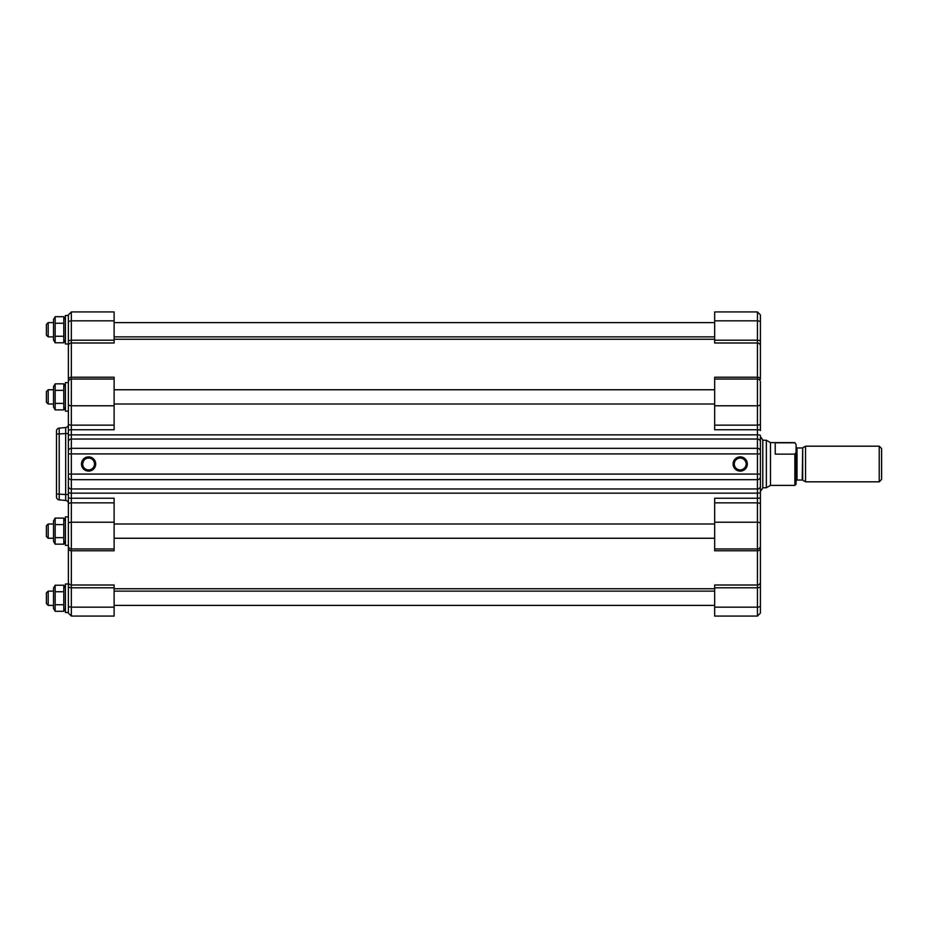 <?xml version="1.0" encoding="UTF-8"?>
<svg xmlns="http://www.w3.org/2000/svg" width="928" height="928" viewBox="0 0 928 928"><rect width="100%" height="100%" fill="white"/><g stroke="black" fill="none" stroke-linecap="round" stroke-linejoin="round"><path stroke-width="1.39" d="M760.415 491.33L762.793 488.116L762.793 439.884L760.415 436.67L760.415 453.908L760.415 436.67M760.415 605.671A2.97 1.485 180 0 1 757.445 607.156L757.445 616.076L760.415 613.095L760.415 453.908L757.445 453.908L757.445 474.092L71.352 474.092L71.352 453.908L757.445 453.908L757.445 448.317L71.352 448.317L71.352 429.745L114.121 429.745L114.121 377.244L71.352 377.244L71.352 342.989L114.121 342.989L114.121 311.924L71.352 311.924L68.382 314.905L68.382 382.023A2.97 2.97 0 0 1 71.352 379.053L114.121 379.053M760.415 382.023L760.415 430.569L760.415 382.023A2.97 2.97 0 0 0 757.445 379.053L757.445 377.244A2.97 2.065 180 0 1 760.415 379.308L760.415 322.329A2.97 1.485 180 0 0 757.445 320.844L714.676 320.844L714.676 311.924L757.445 311.924L757.445 377.244L714.676 377.244L714.676 429.745L757.445 429.745L757.445 434.849L71.352 434.849A2.97 0.696 0 0 0 68.382 435.534L68.382 545.977A2.97 2.97 0 0 0 71.352 548.947L114.121 548.947L114.121 498.255L71.352 498.255L71.352 493.151L757.445 493.151L757.445 498.255L714.676 498.255L714.676 550.756L757.445 550.756L757.445 585.011L714.676 585.011L714.676 616.076L757.445 616.076M714.676 320.844L714.676 342.989L757.445 342.989A2.97 2.877 180 0 1 760.415 345.877A2.97 2.877 0 0 0 757.445 342.989M760.415 404.295A2.97 1.485 180 0 1 757.445 405.791L757.445 379.053L714.676 379.053M734.28 464A5.939 5.939 0 0 1 743.189 458.861A5.939 5.939 0 0 1 743.189 469.139A5.939 5.939 0 0 1 734.28 464M733.097 464A7.134 7.134 0 0 0 743.78 470.171A7.134 7.134 0 0 0 743.78 457.829A7.134 7.134 0 0 0 733.097 464M95.7 464A7.134 7.134 0 0 0 85.016 457.829A7.134 7.134 0 0 0 85.016 470.171A7.134 7.134 0 0 0 95.7 464M743.316 469.069L745.138 467.341M744.975 467.561L745.544 466.633M746.158 464L745.973 465.508M760.415 501.201L760.415 586.31A2.97 1.485 180 0 1 757.445 587.795L757.445 607.156L714.676 607.156M760.415 322.329L760.415 314.905L757.445 311.924M68.382 492.466A2.97 0.696 0 0 0 71.352 493.151L71.352 488.963L757.445 488.963A2.97 2.796 180 0 0 760.415 486.168L760.415 474.092L757.445 474.092L757.445 493.151A2.97 0.696 180 0 0 760.415 492.466M760.415 545.977A2.97 2.97 0 0 1 757.445 548.947A2.97 2.97 0 0 0 760.415 545.977A2.97 2.97 0 0 1 757.445 548.947A2.97 2.97 0 0 0 760.415 545.977A2.97 2.97 0 0 1 757.445 548.947L714.676 548.947L757.445 548.947L757.445 550.756A2.97 2.065 180 0 0 760.415 548.692L760.415 548.692M48.186 592.215L48.186 591.124L46.4 592.899L46.4 603.594L48.186 605.381L48.186 592.215M48.186 538.252L48.186 523.995L46.4 525.782L46.4 536.477L48.186 538.252L53.534 538.252M48.186 336.876L48.186 322.619L46.4 324.406L46.4 335.101L48.186 336.876L53.534 336.876M48.186 404.005L48.186 389.748L46.4 391.523L46.4 402.218L48.186 404.005L53.534 404.005M879.222 481.818L881.6 479.44L881.6 448.56L879.222 446.182L879.222 481.818L805.562 481.818L805.562 446.182L879.222 446.182M766.354 440.243L770.472 442.61L770.472 485.39L766.354 487.757L766.354 440.243L762.793 440.243M770.472 442.61L794.867 442.61L796.062 444.535L796.062 452.412L794.867 454.117L794.867 485.39L770.472 485.39M794.867 454.117L775.228 454.117L775.228 442.818L794.867 442.818M794.867 485.39L796.062 484.196L796.062 452.412M796.062 444.535L794.867 442.61M68.382 382.614L68.382 411.127L65.412 411.127L65.412 382.614L68.382 382.614L68.382 382.023L68.382 435.534M68.382 379.308L68.382 382.023A2.97 2.97 0 0 1 71.352 379.053L71.352 377.244A2.97 2.065 0 0 0 68.382 379.308L68.382 375.782M68.382 362.129L68.382 315.497L65.412 315.497L65.412 344.01L68.382 344.01M68.382 516.873L68.382 545.386L65.412 545.386L65.412 516.873L68.382 516.873L68.382 504.333A2.97 1.485 0 0 1 71.352 502.848L71.352 498.255A2.97 0.812 0 0 1 68.382 497.431M68.382 548.692A2.97 2.065 0 0 0 71.352 550.756L71.352 548.947A2.97 2.97 0 0 1 68.382 545.977L68.382 613.095L71.352 616.076L71.352 550.756L114.121 550.756L114.121 548.947M59.206 499.879L65.668 500.447L65.668 494.531L56.504 493.963L56.504 496.921A2.97 2.97 0 0 0 59.206 499.879L59.206 428.121L65.668 427.553L65.668 494.531L68.382 494.531L68.382 476.888A2.97 2.796 0 0 0 71.352 479.683L757.445 479.683A2.97 2.796 180 0 0 760.415 476.888M59.206 428.121A2.97 2.97 0 0 0 56.504 431.079L56.504 434.037L68.382 433.469L68.382 453.908L71.352 453.908L71.352 448.317A2.97 2.796 0 0 0 68.382 451.112M56.504 434.037L56.504 493.963M68.382 424.595A2.97 2.97 0 0 1 65.668 427.553M68.382 494.531L68.382 503.405A2.97 2.97 0 0 0 65.668 500.447M68.382 612.503L65.412 612.503L65.412 583.99L68.382 583.99L68.382 586.31A2.97 1.485 0 0 0 71.352 587.795L114.121 587.795L114.121 585.011L71.352 585.011A2.97 2.877 0 0 1 68.382 582.123L68.382 582.123M85.666 469.185L84.784 468.57M83.288 466.714L82.836 465.531M82.638 464C83.427 460.659 84.448 458.919 85.712 458.792L85.689 458.803M94.517 464A5.939 5.939 0 0 1 85.608 469.139A5.939 5.939 0 0 1 85.608 458.861A5.939 5.939 0 0 1 94.517 464M71.352 616.076L114.121 616.076L114.121 587.795M55.158 604.766L55.158 611.285L53.534 608.466L53.534 588.027L55.158 585.22L63.788 585.22L63.788 591.739L55.158 591.739L55.158 604.766L63.788 604.766L63.788 591.739M55.158 585.22L55.158 591.739M55.158 611.285L63.788 611.285L63.788 604.766M65.412 608.466L63.788 611.285M55.158 537.637L55.158 544.156L53.534 541.337L53.534 520.91L55.158 518.091L63.788 518.091L63.788 524.61L55.158 524.61L55.158 537.637L63.788 537.637L63.788 524.61M55.158 518.091L55.158 524.61M55.158 544.156L63.788 544.156L63.788 537.637M65.412 541.337L63.788 544.156M55.158 336.261L55.158 342.78L53.534 339.973L53.534 319.534L55.158 316.715L63.788 316.715L63.788 323.234L55.158 323.234L55.158 336.261L63.788 336.261L63.788 323.234M55.158 316.715L55.158 323.234M55.158 342.78L63.788 342.78L63.788 336.261M65.412 339.973L63.788 342.78M55.158 403.39L55.158 409.909L53.534 407.09L53.534 386.663L55.158 383.844L63.788 383.844L63.788 390.363L55.158 390.363L55.158 403.39L63.788 403.39L63.788 390.363M55.158 383.844L55.158 390.363M55.158 409.909L63.788 409.909L63.788 403.39M65.412 407.09L63.788 409.909M46.4 328.071L46.4 331.424L46.4 328.071M46.4 391.523L46.4 401.58M46.4 525.782L46.4 530.758M46.4 530.944C46.4 549.109 46.4 513.555 46.4 530.944M46.4 393.275L46.4 400.478L46.4 393.275M46.4 593.723L46.4 602.771L46.4 593.723M760.415 341.69A2.97 1.485 180 0 0 757.445 340.205L714.676 340.205M760.415 423.667A2.97 1.485 180 0 1 757.445 425.152L757.445 405.791L714.676 405.791M760.415 430.569A2.97 0.812 180 0 0 757.445 429.745L757.445 425.152L714.676 425.152M760.415 497.431A2.97 0.812 180 0 1 757.445 498.255L757.445 502.848A2.97 1.485 0 0 1 760.415 504.333M760.415 451.112A2.97 2.796 180 0 0 757.445 448.317L757.445 439.037A2.97 2.796 180 0 1 760.415 441.832M760.415 435.534A2.97 0.696 180 0 0 757.445 434.849L757.445 439.037L71.352 439.037A2.97 2.796 0 0 0 68.382 441.832M760.415 582.123A2.97 2.877 180 0 1 757.445 585.011L757.445 587.795L714.676 587.795M760.415 523.705A2.97 1.485 180 0 0 757.445 522.209L757.445 548.947M714.676 502.848L757.445 502.848L757.445 522.209L714.676 522.209M68.382 486.168A2.97 2.796 0 0 0 71.352 488.963L71.352 474.092L68.382 474.092M805.562 481.818L802.697 480.17L802.697 447.83L802.221 480.043L797.013 480.043L797.013 447.957L796.062 447.006M68.382 430.569A2.97 0.812 0 0 1 71.352 429.745L71.352 405.791L114.121 405.791M114.121 425.152L71.352 425.152A2.97 1.485 180 0 1 68.382 423.667M68.382 404.295A2.97 1.485 0 0 0 71.352 405.791L71.352 379.053A2.97 2.97 0 0 0 68.382 382.023M68.382 345.877A2.97 2.877 0 0 1 71.352 342.989L71.352 320.844L114.121 320.844M114.121 340.205L71.352 340.205A2.97 1.485 0 0 0 68.382 341.69M68.382 322.329A2.97 1.485 0 0 1 71.352 320.844L71.352 311.924M68.382 605.671A2.97 1.485 0 0 0 71.352 607.156L114.121 607.156M68.382 545.977A2.97 2.97 0 0 0 71.352 548.947L71.352 502.848L114.121 502.848M68.382 523.705A2.97 1.485 0 0 1 71.352 522.209L114.121 522.209M714.676 339.254L114.121 339.254M714.676 588.746L114.121 588.746M53.534 591.124L48.186 591.124M53.534 605.381L48.186 605.381M53.534 523.995L48.186 523.995M53.534 322.619L48.186 322.619M53.534 389.748L48.186 389.748M797.013 480.043L796.062 480.994M802.697 447.83L805.562 446.182M802.221 447.957L797.013 447.957M766.354 487.757L762.793 487.757M714.676 591.124L114.121 591.124M714.676 605.381L114.121 605.381M65.412 588.027L63.788 585.22M714.676 523.995L114.121 523.995M714.676 538.252L114.121 538.252M65.412 520.91L63.788 518.091M714.676 322.619L114.121 322.619M714.676 336.876L114.121 336.876M65.412 319.534L63.788 316.715M714.676 389.748L114.121 389.748M714.676 404.005L114.121 404.005M65.412 386.663L63.788 383.844"/></g></svg>

